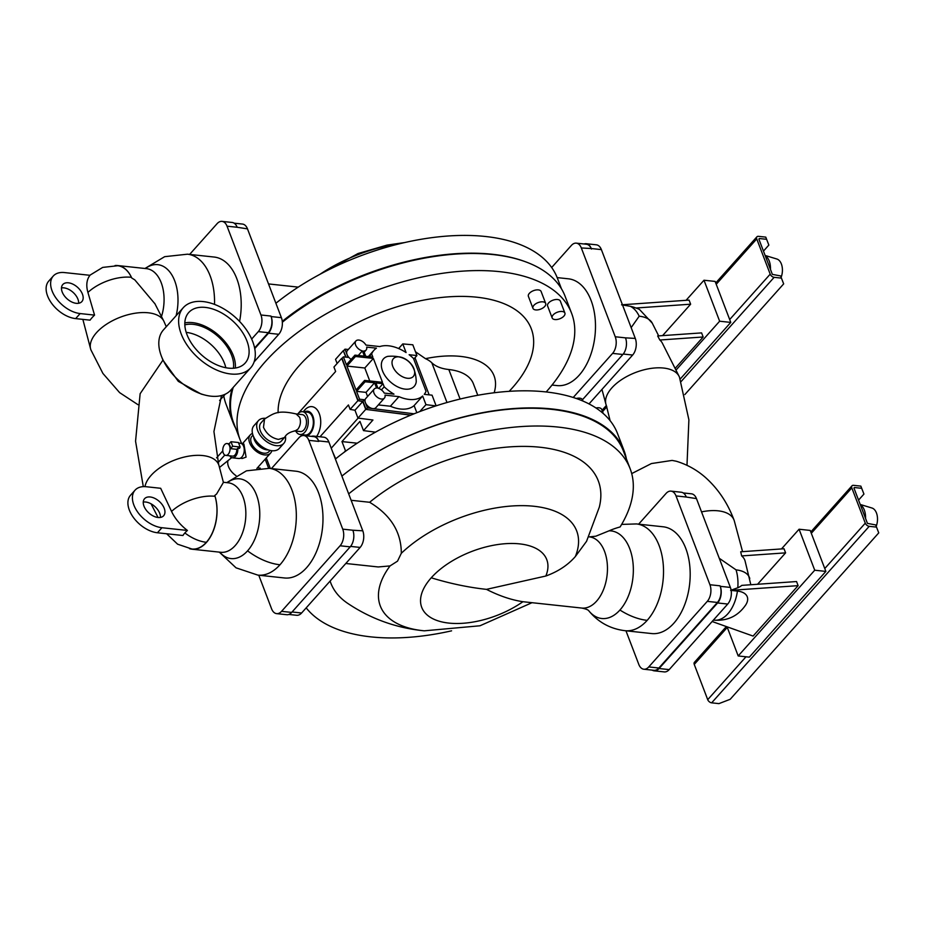 <?xml version="1.0" encoding="UTF-8"?>
<svg xmlns="http://www.w3.org/2000/svg" width="925" height="925" viewBox="0 0 925 925"><rect width="100%" height="100%" fill="white"/><g stroke="black" fill="none" stroke-linecap="round" stroke-linejoin="round"><path stroke-width="1.39" d="M742.567 551.647L734.346 521.041A39.197 20.13 159.1 0 0 734.011 520.035C727.617 502.946 718.054 488.724 705.336 477.369C696.768 469.865 687.055 464.489 676.221 461.217L672.105 460.419L651.42 463.552L631.717 473.588M734.011 520.035A39.197 20.13 159.1 0 0 718.101 510.82A39.197 20.13 159.1 0 0 701.532 511.883M686.986 465.321L688.894 419.811L679.493 377.261A39.197 20.13 159.1 0 0 679.066 376.278A39.197 20.13 159.1 0 0 663.583 368.046A39.197 20.13 159.1 0 0 622.999 378.73A39.197 20.13 159.1 0 0 605.921 404.213A39.197 20.13 159.1 0 0 606.257 405.219L610.118 420.667M631.162 327.612L639.187 316.2A33.231 20.096 96.1 0 0 630.318 306.302L621.565 304.811M589.017 403.913L632.642 355.038A11.933 7.215 -83.9 0 0 635.29 338.423L601.377 249.611A11.933 7.215 -83.9 0 0 596.347 244.813L586.23 243.726A11.933 7.215 -83.9 0 0 584.137 243.992M573.234 397.472L612.593 353.385A11.933 7.215 -83.9 0 0 615.241 336.758L581.328 247.958A11.933 7.215 -83.9 0 0 576.298 243.148A11.933 7.215 -83.9 0 0 571.373 245.449L551.67 267.522M557.162 277.604L568.447 278.818A53.685 32.456 96.1 0 1 594.995 317.125A53.685 32.456 96.1 0 1 579.154 375.238A53.685 32.456 96.1 0 1 557 385.586L552.04 385.054M275.893 303.261A177.253 91.032 -20.9 0 1 485.428 236.488A177.253 91.032 -20.9 0 1 557.382 278.147L561.406 288.681M235.713 428.287A177.253 91.032 -20.9 0 1 232.973 422.378A177.253 91.032 -20.9 0 1 232.059 388.685M282.264 321.357A177.253 91.032 -20.9 0 1 492.204 254.248A177.253 91.032 -20.9 0 1 524.579 261.428M232.973 422.378L226.186 404.618A177.253 91.032 -20.9 0 1 223.781 395.865M254.132 361.872L278.749 334.295A11.933 7.215 -83.9 0 0 281.397 317.668L247.484 228.868A11.933 7.215 -83.9 0 0 242.454 224.058L234.117 223.168M219.618 400.467A11.933 7.215 -83.9 0 0 220.219 399.854L225.295 394.177M189.648 254.41L217.086 223.677A11.933 7.215 96.1 0 1 222.012 221.376A11.933 7.215 96.1 0 1 227.041 226.186L260.954 314.986A11.933 7.215 96.1 0 1 258.306 331.613L251.669 339.047M222.012 221.376L232.129 222.463A11.933 7.215 96.1 0 1 237.17 227.261L247.484 228.868M254.745 348.598L268.493 333.197A11.933 7.215 -83.9 0 0 271.141 316.57L270.944 316.061A11.933 7.215 96.1 0 1 268.296 332.688L254.618 347.997M239.575 321.426A53.685 32.456 -83.9 0 0 236.8 278.656A53.685 32.456 -83.9 0 0 214.161 257.046L187.498 254.19A53.685 32.456 -83.9 0 1 210.137 275.8A53.685 32.456 -83.9 0 1 214.508 304.394M137.975 404.688L119.626 392.639L102.918 373.446L90.951 349.974A39.197 20.13 -20.9 0 1 90.604 348.91A39.197 20.13 -20.9 0 1 96.524 332.653A39.197 20.13 -20.9 0 1 148.278 312.789A39.197 20.13 -20.9 0 1 163.737 320.975A39.197 20.13 -20.9 0 1 164.199 322.004L166.28 326.722M80.151 313.563L75.653 318.605L90.06 320.154A37.439 19.228 -20.9 0 1 92.118 317.61A37.439 19.228 -20.9 0 1 94.558 315.113L80.151 313.563A25.565 15.563 -138.2 0 1 56.02 298.093A25.565 15.563 -138.2 0 1 53.257 276.043A25.565 15.563 -138.2 0 1 64.496 272.574L90.002 275.303A34.676 21.113 41.8 0 0 87.921 292.427L94.558 315.113M143.306 486.642L135.559 441.213L140.138 393.703L162.812 360.334M250.652 367.861A45.163 27.496 -138.2 0 1 230.787 373.989A45.163 27.496 -138.2 0 1 188.157 346.667A45.163 27.496 -138.2 0 1 183.266 307.701A45.163 27.496 -138.2 0 1 203.13 301.573A45.163 27.496 -138.2 0 1 245.773 328.895A45.163 27.496 -138.2 0 1 250.652 367.861L230.845 390.049A45.163 27.496 -138.2 0 1 210.981 396.178A45.163 27.496 -138.2 0 1 204.691 394.998L201.234 394.085L178.305 381.366L162.95 360.172M144.971 486.642A39.197 20.13 -20.9 0 1 151.052 475.438A39.197 20.13 -20.9 0 1 202.806 455.562A39.197 20.13 -20.9 0 1 218.716 464.778A39.197 20.13 -20.9 0 1 219.063 465.842L223.411 482.422L216.577 494.031L214.785 495.465L215.028 496.286A34.942 21.125 96.1 0 1 206.356 542.293A34.942 21.125 96.1 0 1 191.938 549.022L177.6 544.189L166.65 533.76M187.428 530.453A34.676 21.113 -138.2 0 1 171.553 511.421L160.684 488.284L146.277 486.735A25.565 15.563 41.8 0 0 135.027 490.204A25.565 15.563 41.8 0 0 137.802 512.253A25.565 15.563 41.8 0 0 161.933 527.724L187.428 530.453A23.587 12.117 159.1 0 0 184.873 532.95A23.587 12.117 159.1 0 0 182.93 535.506L157.423 532.765A25.565 15.563 41.8 0 1 133.292 517.306A25.565 15.563 41.8 0 1 130.529 495.245L135.027 490.204M214.785 495.465A34.942 21.125 96.1 0 1 212.831 532.037A34.942 21.125 96.1 0 1 191.995 549.196A34.942 21.125 96.1 0 1 189.532 548.687M279.986 564.77A53.685 32.456 96.1 0 0 291.918 489.961A53.685 32.456 96.1 0 0 269.279 468.351L295.931 471.207A53.685 32.456 96.1 0 1 318.57 492.817A53.685 32.456 96.1 0 1 317.067 550.225A53.685 32.456 96.1 0 1 284.484 577.975L257.832 575.107A53.685 32.456 96.1 0 0 279.986 564.77A53.685 32.687 41.8 0 1 247.565 550.849A40.11 24.258 96.1 0 1 219.722 552.167M204.691 394.998A45.163 27.496 -138.2 0 1 161.493 356.437A45.163 27.496 -138.2 0 1 163.459 329.89L183.266 307.701M154.984 303.851L134.796 279.87L131.743 277.997A34.942 21.125 -83.9 0 0 117.672 265.556A34.942 21.125 -83.9 0 0 115.047 265.544M205.362 307.412A37.879 23.067 41.8 0 0 188.353 312.962A37.879 23.067 41.8 0 0 193.048 345.58A37.879 23.067 41.8 0 0 228.556 368.138A37.879 23.067 41.8 0 0 244.847 363.398A37.879 23.067 41.8 0 0 241.367 330.676A37.879 23.067 41.8 0 0 205.362 307.412M235.343 368.034A37.127 22.605 41.8 0 0 192.55 322.628A37.127 22.605 41.8 0 0 184.815 322.929M233.412 368.254A35 21.31 41.8 0 0 193.198 324.34A35 21.31 41.8 0 0 184.827 324.883M225.827 367.734A35 21.31 41.8 0 0 186.191 332.364M131.743 277.997L131.396 277.292A34.942 21.125 -83.9 0 0 117.729 265.729L102.698 267.406L89.783 275.292M75.653 318.605A25.565 15.563 -138.2 0 1 51.511 303.146A25.565 15.563 -138.2 0 1 48.747 281.084L53.257 276.043M61.489 287.918A12.788 7.782 -138.2 0 1 63.906 287.86A12.788 7.782 -138.2 0 1 78.66 303.261M76.243 303.319A12.788 7.782 -138.2 0 1 64.172 295.584A12.788 7.782 -138.2 0 1 62.784 284.553A12.788 7.782 -138.2 0 1 68.415 282.819A12.788 7.782 -138.2 0 1 80.475 290.554A12.788 7.782 -138.2 0 1 81.862 301.585A12.788 7.782 -138.2 0 1 76.243 303.319M160.441 517.422A12.788 7.782 41.8 0 0 145.688 502.021A12.788 7.782 41.8 0 0 143.259 502.078M158.013 517.48A12.788 7.782 41.8 0 0 163.644 515.745A12.788 7.782 41.8 0 0 162.257 504.715A12.788 7.782 41.8 0 0 150.197 496.979A12.788 7.782 41.8 0 0 144.566 498.714A12.788 7.782 41.8 0 0 145.953 509.744A12.788 7.782 41.8 0 0 158.013 517.48M258.769 575.211L271.603 608.835A11.933 7.215 -83.9 0 0 276.633 613.633A11.933 7.215 -83.9 0 0 281.558 611.332L340.088 545.773A11.933 7.215 -83.9 0 0 342.736 529.146L308.823 440.346A11.933 7.215 -83.9 0 0 303.793 435.536A11.933 7.215 -83.9 0 0 298.868 437.837L271.43 468.582M276.633 613.633L286.762 614.72A11.933 7.215 -83.9 0 0 291.676 612.419L350.205 546.86A11.933 7.215 -83.9 0 0 352.853 530.233L362.785 530.811L328.872 442A11.933 7.215 -83.9 0 0 323.842 437.201L313.587 436.103A11.933 7.215 -83.9 0 0 311.505 436.369M303.793 435.536L313.783 436.612A11.933 7.215 96.1 0 1 318.813 441.41L318.616 440.901A11.933 7.215 -83.9 0 0 313.587 436.103M241.841 443.815A177.415 91.112 -20.9 0 1 240.153 439.93L233.632 422.852A177.415 91.112 -20.9 0 1 233.216 387.39M282.345 322.247A177.415 91.112 -20.9 0 1 450.221 254.537A177.415 91.112 -20.9 0 1 565.106 296.278L571.627 313.355A177.415 91.112 -20.9 0 1 546.398 391.703A177.415 91.112 -20.9 0 1 546.178 391.957M240.153 439.93A177.415 91.112 -20.9 0 1 265.394 361.571A177.415 91.112 -20.9 0 1 439.005 273.835A177.415 91.112 -20.9 0 1 571.627 313.355M552.167 317.934L547.6 305.978A6.822 3.503 -20.9 0 1 548.571 302.972A6.822 3.503 -20.9 0 1 555.243 299.596A6.822 3.503 -20.9 0 1 560.342 301.122L564.898 313.078A6.822 3.503 -20.9 0 1 563.926 316.084A6.822 3.503 -20.9 0 1 557.255 319.46A6.822 3.503 -20.9 0 1 552.167 317.934A6.822 3.503 -20.9 0 1 553.138 314.928A6.822 3.503 -20.9 0 1 559.81 311.552A6.822 3.503 -20.9 0 1 564.898 313.078M532.95 308.314L528.383 296.358A6.822 3.503 -20.9 0 1 529.354 293.352A6.822 3.503 -20.9 0 1 536.026 289.976A6.822 3.503 -20.9 0 1 541.125 291.502L545.692 303.458A6.822 3.503 -20.9 0 1 544.721 306.464A6.822 3.503 -20.9 0 1 538.049 309.84A6.822 3.503 -20.9 0 1 532.95 308.314A6.822 3.503 -20.9 0 1 533.922 305.308A6.822 3.503 -20.9 0 1 540.593 301.932A6.822 3.503 -20.9 0 1 545.692 303.458M278.136 412.723A134.229 68.936 -20.9 0 1 299.584 365.248A134.229 68.936 -20.9 0 1 476.803 297.203A134.229 68.936 -20.9 0 1 512.196 388.038A134.229 68.936 -20.9 0 1 509.166 391.333M415.487 351.778L425.477 358.669A82.66 42.446 -20.9 0 1 494.147 392.767M425.477 358.669A51.985 26.698 -20.9 0 1 431.836 362.808A50.285 25.819 159.1 0 0 448.822 369.526A60.507 31.068 -20.9 0 1 473.38 383.748L477.774 395.276M337.116 363.479L335.532 359.339L343.302 350.644L346.112 357.154M320.004 436.785L348.424 404.953L350.113 409.393L357.882 400.687L341.707 358.333L333.937 367.04L335.636 371.48L297.584 414.111M270.308 468.455L266.284 457.921M304.718 410.018A17.459 10.557 96.1 0 1 305.342 409.37A17.459 10.557 96.1 0 1 319.09 413.163A17.459 10.557 96.1 0 1 316.651 436.427M331.243 448.209L358.114 418.112M304.637 411.914A12.464 7.539 96.1 0 1 313.425 417.811A12.464 7.539 96.1 0 1 310.164 433.605A12.464 7.539 96.1 0 1 306.788 435.86M303.377 435.513A12.464 7.539 96.1 0 1 302.197 434.704M295.769 431.062A11.458 6.926 -83.9 0 0 300.07 434.472L305.134 435.016A11.458 6.926 -83.9 0 0 309.863 432.808A11.458 6.926 -83.9 0 0 313.24 420.401A11.458 6.926 -83.9 0 0 307.574 412.226L302.51 411.683A11.458 6.926 -83.9 0 0 297.781 413.891A11.458 6.926 -83.9 0 0 297.596 414.111M300.07 434.472A11.458 6.926 -83.9 0 0 304.799 432.264A11.458 6.926 -83.9 0 0 308.187 419.858A11.458 6.926 -83.9 0 0 302.51 411.683M294.312 430.9L300.382 431.547A8.522 5.157 -83.9 0 0 303.897 429.905A8.522 5.157 -83.9 0 0 306.418 420.69A8.522 5.157 -83.9 0 0 302.197 414.608L296.127 413.949L299.723 417.383C301.053 421.835 300.417 425.789 297.827 429.258L295.191 430.877C290.207 431.894 286.877 433.767 285.189 436.496L284.461 437.548L278.46 439.398C271.649 438.068 266.654 434.045 263.486 427.315L264.55 418.967C273.615 413.614 277.303 409.602 296.382 413.995M264.122 419.395L260.966 422.922A13.632 8.302 41.8 0 0 262.446 434.681A13.632 8.302 41.8 0 0 275.315 442.936A13.632 8.302 41.8 0 0 281.316 441.086L284.461 437.548M285.409 436.137A17.043 10.383 -138.2 0 1 283.848 443.353A17.043 10.383 -138.2 0 1 276.355 445.665A17.043 10.383 -138.2 0 1 260.272 435.351A17.043 10.383 -138.2 0 1 258.422 420.655A17.043 10.383 -138.2 0 1 265.359 418.297M283.848 443.353L279.35 448.394A17.043 10.383 -138.2 0 1 271.858 450.706A17.043 10.383 -138.2 0 1 255.762 440.404A17.043 10.383 -138.2 0 1 253.924 425.697L258.422 420.655M253.889 437.294A11.262 6.857 41.8 0 0 266.863 449.689A11.262 6.857 41.8 0 0 267.834 449.747M350.113 409.393L354.969 410.238L357.975 418.088L372.948 420.019L363.49 430.611L375.504 432.16M363.49 430.611L359.975 421.395L341.961 441.572L345.488 450.787L344.146 452.279M332.676 451.967L335.694 458.812M357.212 443.202L341.961 441.572M346.089 450.857L345.488 450.787M357.975 418.088L365.733 409.393L362.739 401.542L357.882 400.687M354.969 410.238L362.739 401.542M345.777 357.119L343.302 350.644M260.283 468.142L257.428 467.83M268.632 468.281L265.163 459.17M410.7 415.175L365.733 409.393M410.908 415.094L366.069 409.428L362.947 401.23L358.218 400.722L342.042 358.368L343.395 356.853L348.124 357.362L347.037 354.529A6.822 4.151 41.8 0 0 351.188 359.339M364.288 399.716L359.571 399.218L356.564 391.356L366.022 392.373L374.567 382.788L376.591 388.061A6.822 4.151 41.8 0 0 374.243 389.02A6.822 4.151 41.8 0 0 376.567 396.652A6.822 4.151 41.8 0 0 384.418 398.097L375.862 407.682A6.822 4.151 -138.2 0 1 372.752 408.596A6.822 4.151 -138.2 0 1 365.375 402.56L364.288 399.716L362.947 401.23M359.571 399.218L358.218 400.722M414.065 413.81L367.422 407.913L365.375 402.56A6.822 4.151 -138.2 0 1 365.687 398.594L374.243 389.02M366.022 392.373L367.583 396.478M384.418 398.097A6.822 4.151 41.8 0 0 385.031 395.148L398.941 396.64L390.385 406.225L378.313 404.93M416.828 412.712L414.111 405.589L422.667 396.004A33.45 20.362 -138.2 0 1 398.941 396.64M414.111 405.589A33.45 20.362 -138.2 0 1 390.385 406.225M419.777 411.579L425.962 404.653L435.895 405.902M422.667 396.004L425.962 404.653M358.264 355.489L362.38 350.876L364.404 356.148L354.946 355.131L355.466 356.495L373.353 358.414L382.488 382.326L364.6 380.406L365.121 381.771L374.567 382.788M362.38 350.876A6.822 4.151 -138.2 0 1 356.414 346.528A6.822 4.151 -138.2 0 1 355.905 340.978A6.822 4.151 -138.2 0 1 358.9 340.053A6.822 4.151 -138.2 0 1 365.907 345.071L379.817 346.563A33.45 20.362 -138.2 0 1 388.604 345.8A33.45 20.362 -138.2 0 1 406.075 352.552L402.768 343.915L412.816 344.794L416.921 355.558L409.127 354.714A33.45 20.362 -138.2 0 1 413.487 358.414L426.043 391.31A33.45 20.362 -138.2 0 1 424.263 394.339L432.056 395.172L436.126 405.832M375.92 382.938L377.932 388.211A6.822 4.151 41.8 0 1 384.245 393.102L393.992 394.142A33.45 20.362 -138.2 0 1 384.199 386.812L383.008 383.69L375.92 382.938M371.642 353.928A33.45 20.362 -138.2 0 1 373.897 350.344A33.45 20.362 -138.2 0 1 376.44 348.158L366.682 347.118A6.822 4.151 -138.2 0 1 366.08 350.066A6.822 4.151 -138.2 0 1 363.733 351.014L365.745 356.287L372.833 357.05L371.642 353.928L369.202 356.657M416.25 381.748A20.616 12.545 -138.2 0 1 405.15 389.136A20.616 12.545 -138.2 0 1 383.702 373.469A20.616 12.545 -138.2 0 1 387.806 356.356C406.167 354.876 415.649 363.34 416.25 381.748M369.757 380.961L364.808 368L373.353 358.414M392.778 366.439A13.343 8.117 41.8 0 0 407.428 378.267A13.343 8.117 41.8 0 0 413.914 368.705A13.343 8.117 41.8 0 0 399.265 356.877A13.343 8.117 41.8 0 0 392.778 366.439M381.435 389.911L384.199 386.812M378.764 388.442L383.008 383.69M355.905 340.978L347.349 350.563A6.822 4.151 41.8 0 0 347.037 354.529L344.99 349.164L348.332 349.465M413.752 359.108L416.921 355.558M398.64 348.54L402.768 343.915M364.808 368L346.921 366.08L355.466 356.495M364.6 380.406L356.044 389.992L346.921 366.08M356.564 391.356L365.121 381.771M354.946 355.131L346.401 364.716L343.395 356.853M367.422 407.913L366.069 409.428M344.99 349.164L343.637 350.679M626.364 458.788A177.415 91.112 159.1 0 0 624.063 450.66L617.542 433.582A177.415 91.112 159.1 0 0 503.061 391.807A177.415 91.112 159.1 0 0 335.382 459.054M582.97 401.068L582.472 399.773A6.822 3.503 159.1 0 0 576.275 398.478M603.25 413.51L601.678 409.393A6.822 3.503 159.1 0 0 595.978 407.983M624.063 450.66A177.415 91.112 159.1 0 0 358.854 463.541M288.843 614.454L296.682 615.287A11.933 7.215 -83.9 0 0 301.608 612.997L360.137 547.427A11.933 7.215 -83.9 0 0 362.785 530.811M345.811 563.487L378.244 566.956L390.049 565.915L397.519 561.151L401.311 553.3C401.3 532.014 390.732 515.005 369.63 502.275L351.13 500.286M306.187 607.864A177.253 91.032 159.1 0 0 370.925 636.874A177.253 91.032 159.1 0 0 451.585 630.827M647.188 620.351A53.685 32.456 -83.9 0 0 663.028 562.25A53.685 32.456 -83.9 0 0 636.481 523.932L663.132 526.788A53.685 32.456 96.1 0 1 689.692 565.106A53.685 32.456 96.1 0 1 673.851 623.207A53.685 32.456 96.1 0 1 651.686 633.556L625.034 630.7A53.685 32.456 -83.9 0 0 647.188 620.351A53.685 32.687 -138.2 0 1 619.935 610.026A44.053 26.64 -83.9 0 0 632.735 560.7A44.053 26.64 -83.9 0 0 609.055 530.823A40.018 20.547 159.1 0 1 620.108 526.961A177.253 91.032 159.1 0 0 630.156 468.744L623.381 450.984A177.253 91.032 159.1 0 0 551.427 409.324A177.253 91.032 159.1 0 0 341.892 476.097M630.156 468.744A177.253 91.032 159.1 0 0 558.203 427.084A177.253 91.032 159.1 0 0 348.679 493.858M369.63 502.275A143.167 73.526 159.1 0 1 527.007 446.428A143.167 73.526 159.1 0 1 599.296 507.166L586.554 541.31L575.35 556.538C567.892 565.094 558.064 571.592 545.842 576.021L486.481 589.364C499.095 595.816 511.248 599.932 522.914 601.712L581.802 608.06A35.797 21.645 -83.9 0 0 596.567 601.169A35.797 21.645 -83.9 0 0 607.135 562.423A35.797 21.645 -83.9 0 0 589.433 536.893L588.739 536.812M609.055 530.823L595.816 536.199M330.121 581.062A143.167 73.526 159.1 0 0 347.58 603.285C370.833 618.883 396.386 628.063 424.251 630.827A105.115 53.985 -20.9 0 1 422.979 630.688A105.115 53.985 -20.9 0 1 390.049 565.915M582.461 399.739L622.849 354.483A11.933 7.215 -83.9 0 0 625.497 337.856L635.29 338.423M581.328 247.958L591.26 248.524A11.933 7.215 -83.9 0 0 586.23 243.726M591.457 249.045A11.933 7.215 -83.9 0 0 586.427 244.235L576.298 243.148M625.959 630.804L638.805 664.416A11.933 7.215 -83.9 0 0 643.835 669.226A11.933 7.215 -83.9 0 0 648.76 666.925L707.278 601.366A11.933 7.215 -83.9 0 0 709.938 584.739L676.025 495.927A11.933 7.215 -83.9 0 0 670.995 491.129A11.933 7.215 -83.9 0 0 666.069 493.43L638.632 524.163M683.228 492.933L691.438 493.811A11.933 7.215 96.1 0 1 696.467 498.61L686.281 497.026A11.933 7.215 -83.9 0 0 681.251 492.227L670.995 491.129M696.467 498.61L730.38 587.421A11.933 7.215 96.1 0 1 727.732 604.048L669.203 669.607A11.933 7.215 96.1 0 1 664.277 671.908L654.148 670.822A11.933 7.215 96.1 0 1 652.171 670.116M643.835 669.226L653.952 670.313A11.933 7.215 -83.9 0 0 658.878 668.012L717.407 602.452A11.933 7.215 -83.9 0 0 720.055 585.826L720.251 586.334A11.933 7.215 96.1 0 1 717.603 602.961L659.074 668.521A11.933 7.215 96.1 0 1 654.148 670.822M662.601 335.613L690.64 304.198L635.88 308.013A28.143 14.453 -20.9 0 1 639.603 309.574L652.264 323.16A33.103 16.997 159.1 0 0 639.187 316.2M690.64 304.198L689.079 300.105L622.433 304.753M635.88 308.013A21.24 15.69 28.2 0 0 630.318 306.302M675.967 370.139L719.638 321.218L703.994 280.229L686.061 300.313M675.1 368.428L703.162 336.989L659.826 340.007L657.675 335.96L701.601 332.896L703.162 336.989M719.638 321.218L730.773 322.409L729.686 319.541L715.129 281.42L703.994 280.229M684.847 394.57L783.672 283.871L780.584 275.928L781.417 278.113L774.132 277.327A3.584 2.174 -138.2 0 1 770.201 274.158L756.743 238.904A3.584 2.174 -138.2 0 1 756.904 236.823A3.584 2.174 -138.2 0 1 758.477 236.338L765.761 237.124L768.848 245.079L763.472 251.103M780.584 275.928L772.363 274.39L758.893 239.136L759.309 238.523L766.605 239.309L765.761 237.124M766.605 239.309L768.848 245.079M783.672 283.871L781.417 278.113M770.467 269.429A15.343 9.273 -83.9 0 0 769.23 261.012A15.343 9.273 -83.9 0 0 765.218 255.693M781.139 277.338A12.788 7.724 -83.9 0 0 781.371 263.972A12.788 7.724 -83.9 0 0 776.85 259.012L765.125 255.45M680.176 379.088L730.773 322.409M679.066 376.278L662.393 343.233A35.404 18.188 159.1 0 0 659.826 340.007M730.6 590.358L737.803 587.757A33.231 20.096 -83.9 0 0 736.057 569.869L719.245 558.272M713.395 620.097L714.135 620.178A33.231 20.096 -83.9 0 0 737.433 591.087L731.155 590.416M750.822 584.739L745.087 561.047A34.965 17.957 159.1 0 0 741.665 555.925L740.694 551.786L784.03 548.756L785.603 552.861L741.665 555.925M737.433 591.087A24.189 12.418 -20.9 0 1 745.804 604.823C738.173 615.969 727.617 621.08 714.135 620.178M712.134 621.507L753.1 636.076L798.125 585.652L796.552 581.548L741.792 585.375A21.24 15.69 -151.8 0 1 737.803 587.757M798.125 585.652L731.143 590.323M757.563 584.265L785.603 552.861M781.475 548.941L799.073 529.227L814.728 570.216L738.196 655.952L727.062 626.815M738.196 655.952L749.331 657.143L825.863 571.407L814.728 570.216M799.073 529.227L810.207 530.43L811.306 533.297L851.821 487.903A3.584 2.174 -138.2 0 1 851.983 485.822A3.584 2.174 -138.2 0 1 853.567 485.336L860.851 486.122L863.938 494.077L858.55 500.101M853.948 488.03L854.399 487.521L853.983 488.134L867.442 523.388L875.663 524.926L878.75 532.881L730.183 699.3L718.933 703.624L711.649 702.838A3.584 2.174 -138.2 0 1 707.718 699.67L694.259 664.416A3.584 2.174 -138.2 0 1 694.421 662.335L726.356 626.56M854.399 487.521L861.684 488.308L863.938 494.077M875.663 524.926L876.507 527.111L869.211 526.325A3.584 2.174 -138.2 0 1 865.28 523.157L851.821 487.903M878.75 532.881L876.507 527.111M861.684 488.308L860.851 486.122M865.557 518.428A15.343 9.273 -83.9 0 0 864.308 510.01A15.343 9.273 -83.9 0 0 860.308 504.692M876.218 526.337A12.788 7.724 -83.9 0 0 876.461 512.97A12.788 7.724 -83.9 0 0 871.94 508.01L860.215 504.46M825.863 571.407L811.306 533.297M253.693 436.889A11.458 6.984 41.8 0 0 266.92 449.851A11.458 6.984 41.8 0 0 268.25 449.897M252.976 435.143L251.889 436.357A11.458 6.984 41.8 0 0 253.126 446.243A11.458 6.984 41.8 0 0 263.949 453.181A11.458 6.984 41.8 0 0 268.99 451.62L270.077 450.406M252.479 433.443A13.632 8.302 41.8 0 0 250.27 434.912A13.632 8.302 41.8 0 0 251.739 446.671A13.632 8.302 41.8 0 0 264.608 454.915A13.632 8.302 41.8 0 0 270.609 453.065A13.632 8.302 41.8 0 0 271.823 450.706M227.943 460.8A13.632 8.302 41.8 0 0 236.002 475.647M240.327 458.233L242.373 458.453L246.073 457.135L243.911 444.046L241.864 443.827M230.903 455.944L230.256 456.661A7.666 4.637 -83.9 0 0 232.348 457.806L238.766 458.499A7.666 4.637 -83.9 0 0 241.922 457.019A7.666 4.637 -83.9 0 0 244.188 448.717A7.666 4.637 -83.9 0 0 240.396 443.248L238.615 443.052M232.348 457.806A7.666 4.637 -83.9 0 0 235.517 456.337A7.666 4.637 -83.9 0 0 237.794 448.22L239.483 448.394L240.13 447.018L238.407 442.508L230.984 441.711L228.81 444.139A5.966 3.607 96.1 0 1 230.533 448.648L236.812 449.33A5.966 3.607 -83.9 0 1 234.996 454.961A5.966 3.607 -83.9 0 1 232.533 456.118L225.781 455.389A5.966 3.607 -83.9 0 0 228.244 454.244A5.966 3.607 -83.9 0 0 230.001 447.781A5.966 3.607 -83.9 0 0 227.053 443.526A5.966 3.607 -83.9 0 0 224.59 444.682A5.966 3.607 -83.9 0 0 222.833 451.134A5.966 3.607 -83.9 0 0 225.781 455.389M240.13 447.018L232.707 446.22L230.984 441.711M232.707 446.22L230.533 448.648M222.809 450.868L216.542 457.887M224.81 455.054L217.976 462.72M219.479 467.46L231.678 457.655M237.794 448.22L236.812 449.33M400.698 243.483A105.115 53.985 159.1 0 0 319.888 274.343M227.041 226.186L237.17 227.261M281.397 317.668L271.141 316.57M260.954 314.986L270.944 316.061M176.132 315.703A40.11 24.258 -83.9 0 0 174.698 280.795A40.11 24.258 -83.9 0 0 145.387 268.528M161.482 316.558A34.942 21.125 -83.9 0 0 161.204 282.703A34.942 21.125 -83.9 0 0 146.474 268.643L117.672 265.556M171.553 511.421A34.792 17.864 -20.9 0 1 215.028 496.286M223.237 482.26L228.267 482.804A34.942 21.125 96.1 0 1 242.986 496.864A34.942 21.125 96.1 0 1 242.003 534.222A34.942 21.125 96.1 0 1 220.798 552.283L191.995 549.196M227.168 482.688A40.11 24.258 96.1 0 1 256.479 494.956A40.11 24.258 96.1 0 1 247.565 550.849M87.921 292.427A34.792 17.864 -20.9 0 1 131.396 277.292M161.933 527.724L157.423 532.765M206.356 542.293A34.942 21.275 -138.2 0 1 184.873 532.95M258.306 331.613L268.296 332.688M278.749 334.295L268.493 333.197M281.558 611.332L291.676 612.419M340.088 545.773L350.205 546.86M342.736 529.146L352.853 530.233M308.823 440.346L318.813 441.41M328.872 442L318.616 440.901M414.978 357.744L429.154 394.859M448.822 369.526L460.095 399.045M431.836 362.808L446.995 402.514M301.608 612.997L292.08 611.968M360.137 547.427L350.587 546.409M522.914 601.712A66.924 34.375 -20.9 0 1 448.879 623.092A66.924 34.375 -20.9 0 1 431.235 577.801A66.924 34.375 -20.9 0 1 519.596 543.877A66.924 34.375 -20.9 0 1 545.842 576.021M401.311 553.3A105.115 53.985 -20.9 0 1 534.037 506.276A105.115 53.985 -20.9 0 1 575.35 556.538M486.481 589.364A309.343 188.353 -138.2 0 1 431.235 577.801M588.693 610.673A44.053 26.64 -83.9 0 0 619.935 610.026M612.593 353.385L622.849 354.483M615.241 336.758L625.497 337.856M601.377 249.611L591.26 248.524M632.642 355.038L623.23 354.032M676.025 495.927L686.281 497.026M730.38 587.421L720.251 586.334M709.938 584.739L720.055 585.826M648.76 666.925L658.878 668.012M707.278 601.366L717.407 602.452M716.216 284.299L756.743 238.904M729.686 319.541L770.201 274.158M681.066 381.586L774.132 277.327M602.545 411.637L606.835 406.827M669.203 669.607L659.074 668.521M727.732 604.048L717.603 602.961M749.77 578.507A33.103 16.997 159.1 0 0 736.057 569.869M694.259 664.416L727.293 627.404M711.649 702.838L869.211 526.325M824.765 568.54L865.28 523.157M707.718 699.67L745.989 656.785M605.921 404.213L601.955 389.425M316.223 276.344L358.033 253.519L386.962 245.125L404.768 242.535M144.971 268.481L164.662 256.676L187.498 254.19M90.604 348.91L82.857 319.379M219.294 552.121L236.048 567.834L257.832 575.107M163.054 360.426L161.493 356.437M154.718 303.342L163.737 320.975M218.716 464.778L213.929 431.559L221.503 395.553M158.048 517.48L151.064 503.824M269.279 468.351L246.443 470.837L226.752 482.642M268.516 283.929L298.255 287.12M301.469 435.895L300.787 434.553M303.227 411.764L305.342 409.37M373.897 350.344L368.335 356.564M364.184 352.182L366.08 350.066M424.251 630.827L479.983 625.774L531.956 602.718M589.433 536.893L595.862 536.188M636.481 523.932L621.635 524.406M581.802 608.06C585.849 608.939 588.161 609.841 588.762 610.743M625.034 630.7C610.095 628.861 597.908 622.086 588.462 610.384M602.036 410.307L606.349 405.474M715.719 282.969L756.904 236.823M652.264 323.16L658.681 335.879M810.797 531.967L851.983 485.822M242.269 443.873L250.27 434.912M229.157 443.757L227.053 443.526M256.873 468.455L270.609 453.065"/></g></svg>
